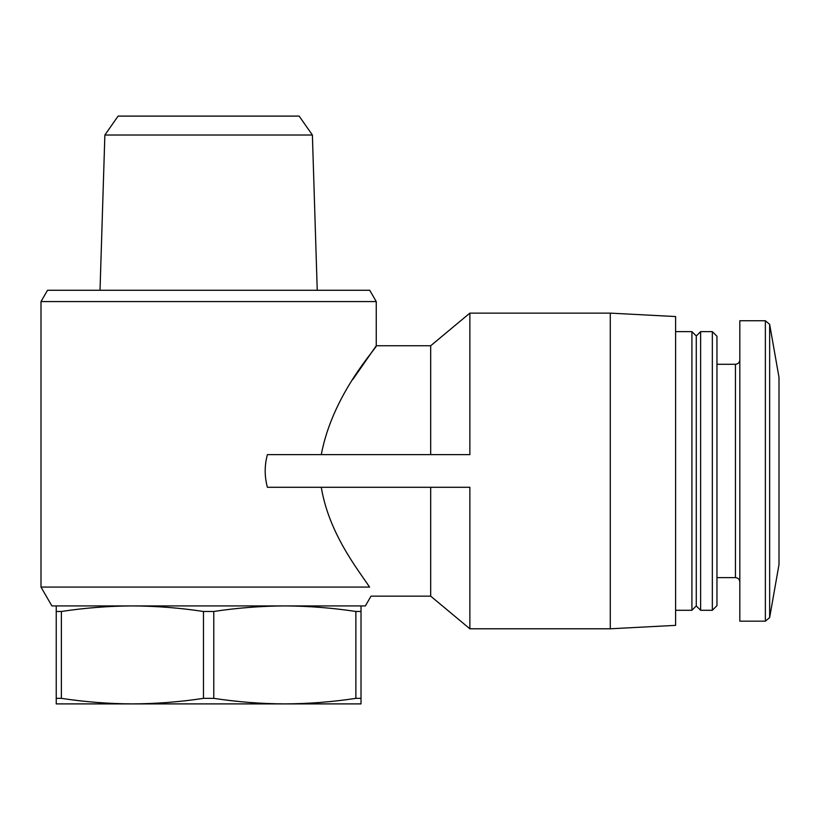 <?xml version="1.0" encoding="UTF-8"?>
<svg xmlns="http://www.w3.org/2000/svg" width="820" height="820" viewBox="0 0 820 820"><rect width="100%" height="100%" fill="white"/><g stroke="black" fill="none" stroke-linecap="round" stroke-linejoin="round"><path stroke-width="1.23" d="M430.684 487.285L430.684 596.15L371.019 596.15L365.371 605.929L51.885 605.929L41 587.079L41 301.575L376.257 301.575L376.257 345.753L430.684 345.753L430.684 454.628M41 587.079L369.584 587.079C371.409 599.164 371.409 599.164 369.584 587.079C358.094 569.808 328.84 533.369 321.286 487.285M267.402 454.628C264.45 465.504 264.45 476.389 267.402 487.285L469.87 487.285L469.87 628.786L610.285 628.786L610.285 313.127L469.87 313.127L469.87 454.628L267.402 454.628M352.836 379.455L376.257 345.753M321.286 454.628C332.756 393.221 377.866 346.911 376.257 345.753C378.071 346.686 332.838 392.975 321.286 454.628M361.015 605.929L361.015 611.474L355.87 611.474C332.192 607.886 308.505 606.041 284.827 605.929C261.139 606.041 237.451 607.886 213.774 611.474L203.483 611.474C179.805 607.886 156.118 606.041 132.43 605.929C108.752 606.041 85.065 607.886 61.387 611.474L56.242 611.474L56.242 605.929M56.242 703.898L56.242 698.353L61.387 698.353C85.065 701.941 108.752 703.785 132.43 703.898C156.118 703.785 179.805 701.941 203.483 698.353L213.774 698.353C237.451 701.941 261.139 703.785 284.827 703.898C308.505 703.785 332.192 701.941 355.87 698.353L361.015 698.353L361.015 703.898L56.242 703.898M56.242 611.474L56.242 698.353M61.387 611.474L61.387 698.353M203.483 611.474L203.483 698.353M213.774 611.474L213.774 698.353M355.87 611.474L355.87 698.353M361.015 611.474L361.015 698.353M41 301.575L47.529 290.27L369.728 290.27L376.257 301.575M312.389 135.013L299.146 116.102L118.111 116.102L104.868 135.013L312.389 135.013L317.237 290.27M104.868 135.013L100.019 290.27M610.285 313.127L675.598 316.551L675.598 625.363L610.285 628.786M675.598 331.628L691.916 331.628L691.916 610.285L675.598 610.285M691.916 331.628L696.272 335.985L696.272 605.929L691.916 610.285M700.628 331.628L700.628 610.285L712.334 610.285L712.334 331.628L700.628 331.628L696.272 335.985M712.334 331.628L716.957 336.251L716.957 605.662L712.334 610.285M716.957 364.285L735.458 364.285L735.458 577.628C738.082 577.864 739.527 579.309 739.814 581.985M739.814 359.929C739.558 362.573 738.102 364.029 735.458 364.285M765.367 320.743L739.814 320.743L739.814 621.17L765.367 621.17L769.652 617.573L769.652 324.341L765.367 320.743L765.367 621.17M769.652 324.341L779 377.343L779 564.57L769.652 617.573M430.684 596.15L469.87 628.786M430.684 345.753L469.87 313.127M696.272 605.929L700.628 610.285M716.957 577.628L735.458 577.628"/></g></svg>
